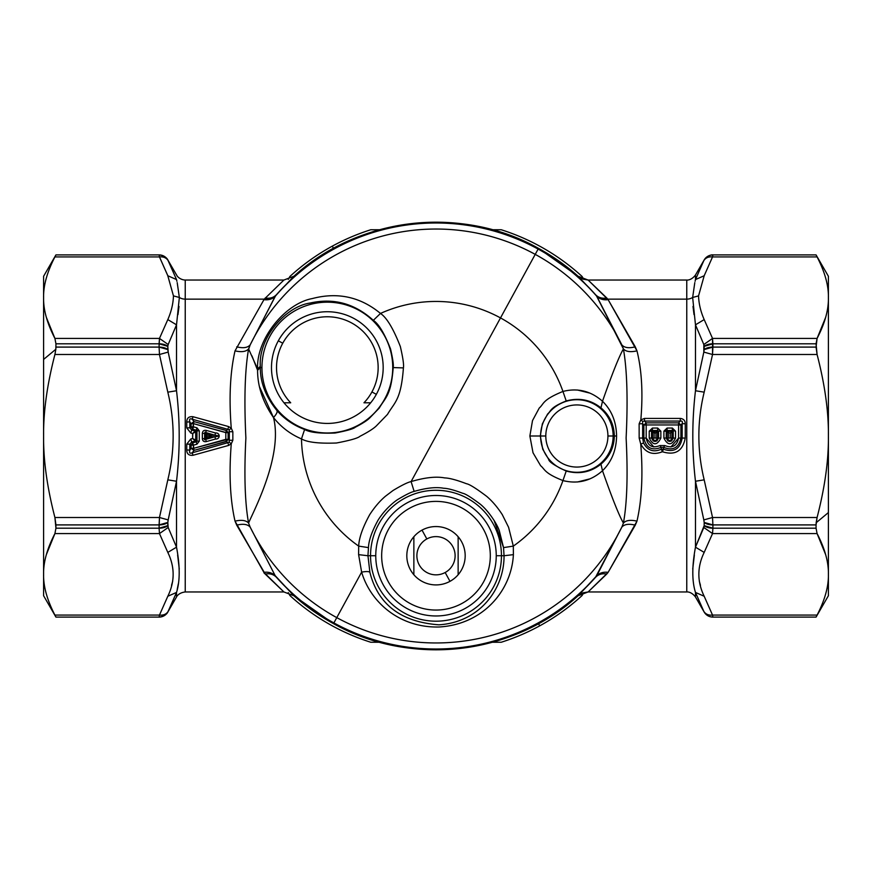<?xml version="1.0" encoding="UTF-8"?>
<svg xmlns="http://www.w3.org/2000/svg" width="872" height="872" viewBox="0 0 872 872"><rect width="100%" height="100%" fill="white"/><g stroke="black" fill="none" stroke-linecap="round" stroke-linejoin="round"><path stroke-width="1.31" d="M712.904 254.897C713.667 254.951 708.783 253.839 704.184 259.921C706.2 256.706 709.1 255.027 712.904 254.907L816.061 254.897L828.4 276.271L828.4 436C828.662 460.176 824.89 487.339 817.086 517.499L816.159 522.742L828.4 512.572L828.4 574.332L828.4 297.668C828.662 285.58 824.89 271.999 817.086 256.924L712.533 256.924L712.904 254.907L712.533 256.924L817.086 256.924L816.061 254.907L712.904 254.897L816.061 254.907L817.086 256.924C824.89 271.999 828.662 285.58 828.4 297.668C828.662 309.756 824.89 323.349 817.086 338.423L712.533 338.423L704.184 319.588C700.685 311.587 698.81 303.696 698.548 295.902L704.184 275.748L712.533 256.924C708.598 256.521 705.688 257.752 703.824 260.608L704.184 259.932C706.2 256.706 709.1 255.027 712.904 254.907L712.533 256.924L712.904 254.907A10.061 10.061 180 0 0 704.184 259.932L703.824 260.608C705.688 257.752 708.598 256.521 712.533 256.924L704.184 275.748L695.475 279.574L703.824 260.608L695.475 279.574L695.475 275.018L695.475 279.574L704.184 275.748L698.548 295.902L692.651 297.461L694.799 282.615M828.4 512.572L816.159 522.742L816.061 524.911L817.086 517.499L712.533 517.499L817.086 517.499C824.89 487.339 828.662 460.176 828.4 436C828.662 411.824 824.89 384.661 817.086 354.501C824.89 384.661 828.662 411.824 828.4 436L828.4 505.945M817.14 338.325L825.599 317.506L817.086 338.423C824.89 323.349 828.662 309.756 828.4 297.668M695.475 324.831L695.475 390.743L695.475 324.831L692.651 297.461L698.548 295.902C698.81 303.696 700.685 311.587 704.184 319.588L695.475 324.831L703.824 344.516L695.475 324.831L704.184 319.588L712.533 338.423L703.824 344.516L703.824 352.092L695.475 390.743C691.921 420.914 691.921 451.075 695.475 481.257C691.932 451.075 691.932 420.904 695.475 390.743L704.184 392.16C697.088 421.383 697.088 450.606 704.184 479.84L695.475 481.257L695.475 547.169C691.921 566.092 691.921 581.177 695.475 592.426C691.932 581.177 691.932 566.092 695.475 547.169L695.475 481.257L703.824 519.908L695.475 481.257L704.184 479.84L712.533 517.499L703.824 519.908L704.184 522.437L703.824 519.908L712.533 517.499L712.904 524.911L704.184 522.437L704.184 525.631L704.184 522.437A10.061 4.938 0 0 0 712.904 524.911L712.904 528.192A10.061 5.123 180 0 1 704.184 525.631L695.475 547.169L704.184 552.412C697.088 567.018 697.088 581.635 704.184 596.252C697.088 581.635 697.088 567.018 704.184 552.412L712.533 533.577L704.184 552.412L695.475 547.169L703.824 527.484L712.533 533.577L703.824 527.484L704.184 525.631L712.904 528.192L712.533 533.577L817.086 533.577C824.89 548.652 828.662 562.244 828.4 574.332C828.662 586.42 824.89 600.001 817.086 615.076L816.061 617.093L817.086 615.076L712.533 615.076L704.184 596.252L695.475 592.426L695.475 596.982L695.475 592.426L703.824 611.392L695.475 592.426L704.184 596.252L712.533 615.076C708.598 615.479 705.688 614.248 703.824 611.392C705.688 614.248 708.598 615.479 712.533 615.076L712.904 617.093C709.1 616.984 706.2 615.305 704.184 612.079L703.824 611.392L704.184 612.068A10.061 10.061 -0 0 0 712.904 617.093L712.904 617.104C709.1 616.973 706.2 615.294 704.184 612.068L704.184 612.068C706.2 615.294 709.1 616.973 712.904 617.093L712.533 615.076L712.904 617.093L816.061 617.104L712.904 617.093L712.533 615.076L817.086 615.076C824.89 600.001 828.662 586.42 828.4 574.332C828.662 562.244 824.89 548.652 817.086 533.577L816.061 528.192L817.086 533.577L712.533 533.577L712.904 528.192L816.061 528.192L816.061 524.911L816.061 528.192L712.904 528.192L712.904 524.911L816.061 524.911L712.904 524.911L712.533 517.499L704.184 479.84C697.088 450.606 697.088 421.383 704.184 392.16L712.533 354.501L704.184 392.16L695.475 390.743L703.824 352.092L712.533 354.501L703.824 352.092L704.184 349.563L712.904 347.089A10.061 4.938 180 0 0 704.184 349.563L704.184 346.369A10.061 5.123 0 0 1 712.904 343.808L704.184 346.369L703.824 344.516L712.533 338.423L712.533 354.501L817.086 354.501L816.061 347.089L817.086 338.423L816.061 343.808L817.086 354.501L712.533 354.501L712.904 347.089L816.061 347.089L712.904 347.089L712.904 343.808L816.061 343.808L712.904 343.808L712.533 338.423L817.086 338.423M656.812 441.025L658.545 438.06L658.545 431.193L657.673 430.506L652.43 430.506L653.335 431.389L652.43 430.506L657.673 430.506L656.758 431.389L653.335 431.389L652.561 432.174L655.973 432.97L655.984 438.06L654.12 438.06L654.12 432.97L654.12 438.06L655.984 438.06L655.973 432.97L657.521 432.185L657.521 438.071L655.984 438.06L657.521 438.071C655.875 441.341 654.229 441.341 652.572 438.071L654.12 438.06L652.572 438.071L652.572 432.185L652.572 438.071L649.237 438.082L649.237 431.16L652.43 428.043L652.43 430.506L649.237 431.16L651.548 431.193L651.548 438.06L653.292 441.025M667.233 432.174L667.254 438.071L666.219 438.06L666.219 431.193L667.233 432.174L668.007 431.389L671.44 431.389L672.192 432.185L673.217 431.193L673.217 438.06C670.884 442.518 668.552 442.518 666.219 438.06L667.254 438.071C668.9 441.341 670.546 441.341 672.192 438.071L673.217 438.06L672.192 438.071L672.203 432.174L670.655 432.97L671.418 431.422L670.655 432.97L670.655 438.06L668.791 438.06L668.791 432.97L670.655 432.97L668.791 432.97L668.007 431.389L667.254 432.185L668.791 432.97L668.791 438.06L672.192 438.071C670.546 441.341 668.9 441.341 667.254 438.071L668.791 438.06L667.254 438.071L667.254 432.185L666.219 431.193L663.908 431.16L667.102 428.043L672.345 428.043L672.345 430.506L667.102 430.506L667.102 428.043L667.102 430.506L666.219 431.193L666.219 438.06L663.908 438.082L663.908 431.16L667.102 430.506L668.007 431.389L667.233 432.174L668.017 431.422L668.791 432.97L667.254 432.185M671.484 441.025L673.217 438.06L673.217 431.193L672.203 432.174L672.192 438.071L670.655 438.06L670.655 432.97L672.192 432.185L671.44 431.389L672.203 432.174L671.418 431.422L672.345 430.506L672.345 428.043L675.528 431.16L672.345 430.506L675.528 431.16L675.528 438.082C671.658 445.657 667.788 445.657 663.908 438.082C667.788 445.657 671.658 445.657 675.528 438.082L673.217 438.06L675.528 438.082L675.528 431.16L672.345 428.043L667.102 428.043L663.908 431.16L663.908 438.082M651.548 438.06L652.572 438.071C654.229 441.341 655.875 441.341 657.521 438.071L660.856 438.082C656.987 445.657 653.106 445.657 649.237 438.082C653.106 445.657 656.987 445.657 660.856 438.082L658.545 438.06C656.213 442.518 653.88 442.518 651.548 438.06L651.548 431.193L652.561 432.174L651.548 431.193L652.43 430.506L652.43 428.043L657.673 428.043L660.856 431.16L660.856 438.082L660.856 431.16L658.545 431.193L660.856 431.16L657.673 428.043L657.673 430.506L657.673 428.043L652.43 428.043L649.237 431.16L649.237 438.082M666.219 438.06L667.963 441.025M657.521 432.185L655.973 432.97L656.747 431.422L657.521 432.185L656.758 431.389L657.673 430.506L658.545 431.193L657.532 432.174L658.545 431.193L658.545 438.06L657.521 438.071L657.532 432.174L656.747 431.422L657.521 432.185M828.4 574.332L828.4 595.729L816.061 617.104L712.904 617.104M817.086 533.577L825.599 554.494M653.335 431.389L656.758 431.389L655.973 432.97L654.12 432.97L653.335 431.389L652.572 432.185L653.335 431.389M653.826 446.955L646.185 438.082L646.185 424.958L678.59 424.958L678.58 438.082L670.939 446.955M663.439 449.254L662.382 451.74L663.472 449.211C673.958 452.742 680.193 449.036 682.166 438.082L678.58 438.082C676.912 446.028 672.323 448.524 664.824 445.548L659.951 445.548L664.824 445.548L663.603 447.336L661.172 447.336L659.951 445.548C652.441 448.524 647.852 446.028 646.185 438.082L643.874 438.06L643.874 425.035L646.185 424.958L646.185 438.082L642.653 438.082L642.642 423.716L643.874 425.035L646.185 422.855L646.185 424.958L643.874 425.035L643.874 438.06C646.054 447.925 651.82 451.009 661.172 447.336C651.82 451.009 646.054 447.925 643.874 438.06L639.165 438.06L639.132 423.825L640.833 419.879L642.642 421.394L644.484 421.045L646.185 422.855L678.59 422.855L678.59 424.958L646.185 424.958L646.185 422.855L643.874 425.035L642.642 423.716L642.642 421.394L642.642 423.716L639.132 423.825L642.642 423.716L642.653 438.082L643.536 442.987L642.653 438.082L639.165 438.06L640.735 444.066L639.165 438.06L639.132 423.825L640.833 419.879L644.484 418.418L644.484 421.045L680.291 421.045L678.59 422.855L680.901 425.035L678.59 424.958L678.59 422.855L646.185 422.855L644.484 421.045L642.642 421.394L640.833 419.879C643.089 393.348 641.803 370.338 636.974 350.86C641.803 370.349 643.089 393.348 640.833 419.879L644.484 418.418L680.291 418.418L680.291 421.045C682.122 420.784 682.754 421.656 682.177 423.65L680.901 425.035L680.901 438.06L678.58 438.082L678.59 424.958L680.901 425.035L678.59 422.855L680.291 421.045L644.484 421.045L644.484 418.418L680.291 418.418C683.604 418.843 685.261 420.631 685.261 423.77L682.177 423.65L682.166 438.082L680.901 438.06C678.71 447.925 672.944 451.009 663.603 447.336L663.472 449.211L661.303 449.211L661.172 447.336L663.603 447.336C672.944 451.009 678.71 447.925 680.901 438.06L680.901 425.035L682.177 423.65C682.754 421.656 682.122 420.784 680.291 421.045L680.291 418.418C683.604 418.843 685.261 420.631 685.261 423.77L685.25 438.06L682.166 438.082C680.193 449.036 673.958 452.742 663.472 449.211L663.603 447.336M699.311 581.144L700.467 585.341M668.007 431.389L667.102 430.506L672.345 430.506L671.44 431.389L668.007 431.389M652.572 432.185L653.346 431.422L654.12 432.97L652.572 432.185M290.703 402.799A50.816 50.816 0 0 1 351.699 322.989A50.816 50.816 0 0 1 363.962 402.799L370.676 402.799A55.841 55.841 0 0 1 284 402.799L290.703 402.799L284 402.799A55.841 55.841 0 0 1 354.108 318.574A55.841 55.841 0 0 1 376.344 394.351L371.93 391.942A50.816 50.816 0 0 0 351.699 322.989A50.816 50.816 0 0 0 282.746 343.219L278.332 340.81L282.746 343.219A50.816 50.816 0 0 0 290.703 402.799M545.796 436A31.065 31.065 0 0 1 576.861 404.935A31.065 31.065 0 0 1 607.926 436A31.065 31.065 0 0 1 576.861 467.065A31.065 31.065 0 0 1 545.796 436A31.065 31.065 0 0 0 576.861 467.065A31.065 31.065 0 0 0 607.926 436L613.136 436A36.275 36.275 0 0 1 576.861 472.275A36.275 36.275 0 0 1 540.586 436L545.796 436L540.586 436A36.275 36.275 0 0 1 576.861 399.725A36.275 36.275 0 0 1 613.136 436L607.926 436A31.065 31.065 0 0 0 576.861 404.935A31.065 31.065 0 0 0 545.796 436M695.42 279.814L695.104 281.253M694.025 314.607L693 306.454L694.014 314.552M694.363 555.061L692.739 568.958M700.053 583.978L699.268 580.981M661.172 447.336L661.303 449.211C653.477 452.612 647.558 450.53 643.536 442.987L640.735 444.066L643.536 442.987C647.558 450.53 653.477 452.601 661.303 449.211L661.336 449.254M704.184 612.079L695.475 596.982C690.875 590.9 685.992 592.012 686.765 591.957L686.765 299.14A10.061 8.829 180 0 0 692.651 297.461A10.061 8.829 0 0 1 686.765 299.14L686.765 591.957L588.11 591.957L578.082 595.772L595.489 577.362C598.345 574.365 602.105 573.242 606.781 574.016L588.11 591.957L578.082 595.772L588.11 591.957L608.133 572.337L636.974 521.14C641.868 499.765 643.122 474.063 640.735 444.066C645.683 452.939 652.899 455.5 662.382 451.74C675.135 455.685 682.754 451.118 685.25 438.06L685.261 423.77L682.177 423.65L682.166 438.082L685.25 438.06C682.754 451.118 675.135 455.685 662.382 451.74L661.303 449.211L662.382 451.74C652.899 455.5 645.683 452.939 640.735 444.066C643.122 474.063 641.868 499.754 636.974 521.14C630.467 519.658 625.954 520.301 623.415 523.08C627.088 503.09 627.993 474.728 626.118 438.006C627.982 399.518 627.077 369.826 623.415 348.92C625.954 351.699 630.467 352.343 636.974 350.86L608.133 299.663L588.11 280.043L606.781 297.984C602.105 298.758 598.345 297.635 595.489 294.638L578.082 276.228L588.11 280.043L578.082 276.228L588.11 280.043L686.765 280.043L686.765 299.14L686.765 280.043C685.992 279.988 690.875 281.1 695.475 275.018L704.184 259.921M370.676 402.799L363.962 402.799A50.816 50.816 0 0 0 371.93 391.942L376.344 394.351A55.841 55.841 0 0 1 370.676 402.799A55.841 55.841 0 0 0 354.108 318.574A55.841 55.841 0 0 0 284 402.799A55.841 55.841 0 0 0 370.676 402.799M496.244 555.737A60.244 60.244 0 0 1 436 615.97A60.244 60.244 0 0 1 375.756 555.737A60.244 60.244 0 0 1 436 495.492A60.244 60.244 0 0 1 496.244 555.737A60.244 60.244 0 0 0 436 495.492A60.244 60.244 0 0 0 375.756 555.737L370.546 555.737A65.454 65.454 0 0 1 436 490.282A65.454 65.454 0 0 1 501.455 555.737L496.244 555.737L501.455 555.737A65.454 65.454 0 0 1 436 621.191A65.454 65.454 0 0 1 370.546 555.737L375.756 555.737A60.244 60.244 0 0 0 436 615.97A60.244 60.244 0 0 0 496.244 555.737M43.6 366.055L43.6 581.897M540.586 436A36.275 36.275 0 0 0 576.861 472.275A36.275 36.275 0 0 0 613.136 436L614.335 436C614.095 447.314 609.637 456.699 600.95 464.144C590.813 472.221 579.226 474.532 566.211 471.054C554.69 465.67 548.859 461.779 548.695 459.37L542.744 449.211L540.28 436L542.34 423.89L547.627 413.982C551.431 410.756 549.622 407.715 566.211 400.946C579.226 397.469 590.813 399.779 600.95 407.856L602.498 401.262C611.654 410.265 616.351 421.841 616.58 436C616.351 450.159 611.654 461.735 602.498 470.738L600.95 464.144C609.637 456.699 614.095 447.314 614.335 436L616.58 436L614.335 436C614.095 424.686 609.637 415.301 600.95 407.856C609.637 415.301 614.095 424.686 614.335 436L613.136 436A36.275 36.275 0 0 0 576.861 399.725A36.275 36.275 0 0 0 540.586 436M566.211 471.054C579.226 474.532 590.813 472.221 600.95 464.144L602.498 470.738C611.654 461.735 616.351 450.159 616.58 436C616.351 421.841 611.654 410.265 602.498 401.262L600.95 407.856C590.813 399.779 579.226 397.469 566.211 400.946L562.952 391.441C541.806 400.063 544.106 403.932 539.256 408.02L532.498 420.62L529.871 436L532.498 420.62L539.256 408.02C544.095 403.932 541.806 400.063 562.952 391.441L566.211 400.946C549.622 407.715 551.42 410.767 547.627 413.982L542.34 423.89L540.28 436L529.871 436L540.28 436L542.744 449.211L548.695 459.37C548.848 461.779 554.69 465.67 566.211 471.054L562.952 480.559C544.073 473.136 545.022 469.321 540.618 465.703L533.021 452.786L529.871 436L533.021 452.786L540.618 465.703C545.033 469.321 544.073 473.136 562.952 480.559A134.55 134.55 0 0 1 513.314 546.112L503.536 547.605L494.086 520.399M414.156 491.416C411.181 492.048 405.927 494.631 398.406 499.133C396.498 500.103 386.024 507.537 378.077 520.137C371.941 531.331 368.736 540.487 368.464 547.605L358.686 546.112C359.002 537.948 362.687 527.451 369.728 514.611C374.633 507.068 379.887 500.931 385.489 496.201L393.054 490.489C401.676 485.29 407.693 482.325 411.094 481.584L414.156 491.416C426.245 487.895 436.065 486.838 443.597 488.244C447.75 488.353 454.116 490.031 462.716 493.28C465.256 493.661 471.131 497.313 480.341 504.234C489.824 512.038 498.228 526.263 499.416 531.19L503.536 547.605L504.049 555.737L501.455 555.737A65.454 65.454 0 0 0 436 490.282A65.454 65.454 0 0 0 370.546 555.737L367.951 555.737L368.464 547.605C368.736 540.487 371.941 531.331 378.077 520.137C386.024 507.526 396.498 500.114 398.406 499.133C405.927 494.631 411.181 492.048 414.156 491.416L411.094 481.584C424.904 477.507 436.087 476.276 444.655 477.911C449.374 478.041 456.645 479.982 466.476 483.731C469.387 484.189 476.112 488.385 486.674 496.342C492.255 501.095 497.443 507.166 502.25 514.578L508.583 527.288L513.314 546.112L513.39 554.647L504.049 555.737L503.536 547.605L513.314 546.112L508.583 527.288L502.25 514.578C497.443 507.166 492.255 501.095 486.674 496.342C476.112 488.385 469.387 484.189 466.476 483.731C456.656 479.982 449.374 478.041 444.655 477.911C436.087 476.276 424.893 477.507 411.094 481.584L500.506 317.92A134.55 134.55 0 0 1 562.952 391.441C577.7 387.735 590.878 391.005 602.498 401.262C612.122 373.837 619.098 356.386 623.415 348.92L621.801 344.832C624.298 347.765 628.788 348.44 635.274 346.849L636.974 350.86C630.467 352.343 625.954 351.699 623.415 348.92C627.077 369.826 627.982 399.518 626.118 438.006C627.993 474.728 627.088 503.09 623.415 523.08C625.954 520.301 630.467 519.658 636.974 521.14L635.274 525.151C628.788 523.56 624.298 524.236 621.801 527.168L623.415 523.08C619.098 515.614 612.122 498.163 602.498 470.738C590.878 480.995 577.7 484.265 562.952 480.559L565.307 481.18M686.765 299.14L607.751 299.14L686.765 299.14M43.6 359.428L43.6 436L43.6 297.668L43.6 359.428L55.841 349.258L43.6 359.428M54.914 338.423L159.467 338.423L54.914 338.423L55.939 343.808L54.914 338.423C47.11 323.349 43.338 309.756 43.6 297.668L43.6 276.271L55.939 254.897L159.096 254.907L55.939 254.907L54.914 256.924L55.939 254.907L159.096 254.897L159.467 256.924L159.096 254.907C162.9 255.027 165.8 256.706 167.816 259.932L168.176 260.608C166.312 257.752 163.402 256.521 159.467 256.924L54.914 256.924C47.11 271.999 43.338 285.58 43.6 297.668C43.338 309.756 47.11 323.349 54.914 338.423L46.401 317.506L54.86 338.325M261.938 367.581A65.4 65.4 0 0 1 327.338 302.181A65.4 65.4 0 0 1 392.738 367.581A65.4 65.4 0 0 1 327.338 432.981A65.4 65.4 0 0 1 261.938 367.581A65.4 65.4 0 0 0 327.338 432.981A65.4 65.4 0 0 0 392.738 367.581L403.409 367.897C401.011 400.106 394.722 402.003 387.484 414.418L376.355 425.885C373.456 428.697 367.973 432.174 359.929 436.316C357.869 438.191 350.064 440.415 336.494 442.998C319.021 443.674 307.358 442.311 301.483 438.91L304.601 429.482C309.691 432.436 319.817 433.624 334.979 433.035C346.751 430.79 353.52 428.85 355.307 427.215C362.283 423.607 367.036 420.566 369.565 418.113L379.244 408.085C385.544 397.251 391.059 395.561 393.207 367.581C393.708 365.052 392.825 358.861 390.558 349.018C384.498 333.507 378.753 323.948 373.325 320.329L380.486 313.44C386.732 317.615 393.348 328.635 400.335 346.511C402.962 357.847 403.987 364.987 403.409 367.897L393.207 367.581C391.048 395.55 385.544 397.251 379.244 408.085L369.565 418.113C367.036 420.566 362.283 423.607 355.307 427.215C353.52 428.85 346.74 430.79 334.979 433.035C319.817 433.624 309.691 432.436 304.601 429.482C293.635 425.373 284.425 419.061 276.958 410.548C265.829 396.934 260.281 382.612 260.314 367.581L261.938 367.581L260.314 367.581L260.303 366.36C258.286 338.303 285.22 306.552 310.127 303.042C333.682 297.755 354.74 303.511 373.325 320.329C378.753 323.948 384.498 333.507 390.558 349.018C392.825 358.861 393.708 365.052 393.207 367.581L392.738 367.581A65.4 65.4 0 0 0 327.338 302.181A65.4 65.4 0 0 0 261.938 367.581M602.498 470.738C612.122 498.163 619.098 515.603 623.415 523.08L621.801 527.168C624.298 524.236 628.788 523.56 635.274 525.151L608.133 572.337C603.522 571.76 599.74 572.882 596.797 575.694C599.74 572.882 603.522 571.76 608.133 572.337L606.781 574.016C602.105 573.242 598.345 574.365 595.489 577.362L621.801 527.168A206.958 206.958 0 0 1 336.777 617.627L361.629 572.13C370.36 601.844 399.213 628.047 439.216 626.99C483.786 624.33 511.635 589.886 513.39 554.647C511.624 589.897 483.786 624.33 439.216 626.99C399.213 628.036 370.36 601.854 361.629 572.13C366.393 571.291 369.15 571.378 369.902 572.392C378.012 604.514 401.022 621.998 438.932 624.821C479.513 622.237 504.278 589.265 504.049 555.737C504.278 589.265 479.513 622.248 438.932 624.821C401.022 621.987 378.012 604.514 369.902 572.392L367.951 555.737L370.546 555.737A65.454 65.454 0 0 0 436 621.191A65.454 65.454 0 0 0 501.455 555.737L504.049 555.737M608.133 299.663L635.274 346.849C628.788 348.44 624.298 347.765 621.801 344.832L596.797 296.306C599.74 299.118 603.522 300.24 608.133 299.663C603.522 300.24 599.74 299.118 596.797 296.306L596.426 295.793C599.347 298.66 603.119 299.772 607.751 299.14L608.133 299.663M562.952 391.441A134.55 134.55 0 0 0 500.506 317.92L538.177 248.978A213.117 213.117 0 0 1 595.489 294.638A213.117 213.117 0 0 0 538.177 248.978L538.504 248.367A213.804 213.804 0 0 1 578.082 276.228L595.489 294.638C598.345 297.635 602.105 298.758 606.781 297.984L607.751 299.14C603.119 299.772 599.347 298.66 596.426 295.793L623.415 348.92C619.098 356.386 612.122 373.837 602.498 401.262M248.705 349.138L250.199 344.832L275.574 295.793C272.653 298.66 268.881 299.772 264.249 299.14L283.891 280.043L293.918 276.228C358.959 216.746 461.746 205.04 538.504 248.367L538.504 248.367A213.804 213.804 0 0 0 293.918 276.228L293.918 276.228A213.804 213.804 0 0 1 538.504 248.367L538.177 248.978A213.117 213.117 0 0 0 276.511 294.638L293.918 276.228A213.804 213.804 0 0 1 538.504 248.367L578.082 276.228A213.804 213.804 0 0 0 538.504 248.367L538.504 248.367A213.804 213.804 0 0 1 578.082 276.228C581.526 277.852 577.526 278.364 588.11 280.043M46.401 554.494L54.914 533.577L159.467 533.577L159.096 528.192L167.816 525.631L168.176 527.484L159.467 533.577L167.816 552.412C174.912 567.018 174.912 581.635 167.816 596.252L159.467 615.076L54.914 615.076C47.11 600.001 43.338 586.42 43.6 574.332L43.6 595.729L55.939 617.104L159.096 617.104L159.467 615.076L159.096 617.093L55.939 617.093L54.914 615.076L159.467 615.076L159.096 617.093C162.9 616.973 165.8 615.294 167.816 612.068L167.816 612.079C165.8 615.294 162.9 616.973 159.096 617.093L159.096 617.093A10.061 10.061 -0 0 0 167.816 612.068L167.816 612.068C168.143 611.381 166.661 616.166 159.096 617.104L159.467 615.076C163.402 615.479 166.312 614.248 168.176 611.392C166.312 614.248 163.402 615.479 159.467 615.076L167.816 596.252L176.525 592.426L167.816 612.068L176.525 596.982L176.525 592.426L176.525 596.982C176.188 597.68 177.67 592.895 185.235 591.957L185.235 299.14A10.061 8.829 0 0 1 179.349 297.461L173.452 295.902C173.19 303.696 171.315 311.587 167.816 319.588L159.467 338.423L159.096 347.089L55.939 347.089L55.841 349.258L55.939 343.808L55.939 347.089L159.096 347.089L159.467 354.501L54.914 354.501L55.841 349.258L54.914 354.501C47.11 384.661 43.338 411.824 43.6 436C43.338 460.176 47.11 487.339 54.914 517.499L159.467 517.499L159.096 528.192L55.939 528.192L55.939 524.911L159.096 524.911L55.939 524.911L54.914 517.499L55.939 528.192L159.096 528.192L159.467 533.577L54.914 533.577L55.939 528.192L54.914 533.577C47.11 548.652 43.338 562.244 43.6 574.332C43.338 586.42 47.11 600.001 54.914 615.076L55.939 617.104L159.096 617.104M55.939 343.808L159.096 343.808L55.939 343.808M54.914 533.577C47.11 548.652 43.338 562.244 43.6 574.332L43.6 436C43.338 411.824 47.11 384.661 54.914 354.501L159.467 354.501L159.096 347.089L167.816 349.563L168.176 352.092L159.467 354.501L167.816 392.16C174.912 421.383 174.912 450.606 167.816 479.84L159.467 517.499L54.914 517.499C47.11 487.339 43.338 460.176 43.6 436M43.6 297.744L43.6 297.668C43.338 285.58 47.11 271.999 54.914 256.924L159.467 256.924L159.096 254.897L159.467 256.924C163.402 256.521 166.312 257.752 168.176 260.608L176.525 279.574L167.816 275.748L159.467 256.924L167.707 275.421L173.452 295.902L167.816 275.748L176.525 279.574L167.816 259.932A10.061 10.061 180 0 0 159.096 254.907C162.9 255.027 165.8 256.706 167.816 259.932L167.816 259.921C168.143 260.619 166.661 255.834 159.096 254.897M513.39 554.647L513.314 546.112A134.55 134.55 0 0 0 562.952 480.559M577.493 481.987L589.81 478.892M259.573 386.928L273.492 417.546C276.468 414.276 277.623 411.944 276.958 410.548C284.425 419.061 293.635 425.373 304.601 429.482L301.483 438.91C290.322 434.147 280.991 427.029 273.492 417.546C262.843 402.134 257.545 386.361 257.578 370.229L260.314 367.581C260.281 382.612 265.829 396.934 276.958 410.548C277.623 411.944 276.468 414.276 273.492 417.546C280.991 427.029 290.322 434.147 301.483 438.91C307.358 442.311 319.021 443.674 336.494 442.998C350.053 440.415 357.869 438.191 359.929 436.316C367.973 432.174 373.456 428.697 376.355 425.885L387.484 414.418C394.722 402.003 401.011 400.106 403.409 367.897C403.987 364.987 402.962 357.847 400.335 346.511C393.348 328.635 386.721 317.615 380.486 313.44A134.55 134.55 0 0 1 500.506 317.92L411.094 481.584C407.693 482.325 401.676 485.29 393.054 490.489L385.489 496.201C379.887 500.931 374.633 507.068 369.728 514.611C362.687 527.451 359.002 537.948 358.686 546.112L368.464 547.605L367.951 555.737L358.61 554.647L358.686 546.112A134.55 134.55 0 0 1 301.483 438.91A134.55 134.55 0 0 0 358.686 546.112L358.61 554.647L367.951 555.737L369.902 572.392C369.15 571.378 366.393 571.291 361.629 572.13L358.61 554.647L361.629 572.13L336.777 617.627A206.958 206.958 0 0 0 621.801 527.168L596.797 575.694L578.082 595.772A213.804 213.804 0 0 1 333.496 623.633L333.496 623.633A213.804 213.804 0 0 0 578.082 595.772A213.804 213.804 0 0 1 333.496 623.633L333.823 623.022A213.117 213.117 0 0 0 595.489 577.362A213.117 213.117 0 0 1 333.823 623.022L333.878 622.924A213.008 213.008 0 0 0 596.797 575.694A213.008 213.008 0 0 1 333.878 622.924L336.777 617.627A206.958 206.958 0 0 1 250.199 527.168L248.585 523.08C252.433 513.281 283.389 456.143 273.492 417.546C283.389 456.143 252.433 513.281 248.585 523.08C244.912 503.09 244.007 474.728 245.882 437.995C244.018 399.518 244.923 369.826 248.585 348.92L257.567 368.932C256.357 338.325 285.482 303.489 312.263 298.573C337.638 291.891 360.387 296.84 380.486 313.44L373.325 320.329C354.74 303.511 333.682 297.755 310.127 303.042C285.22 306.552 258.276 338.303 260.303 366.36L257.567 368.932L260.303 366.36L260.314 367.581L257.578 370.229L251.943 355.874M589.799 393.098L577.438 390.013M226.426 430.474L228.126 432.665L228.126 439.335L225.815 439.368L225.815 432.632L228.126 432.665L229.347 431.695L229.205 442.148L227.875 442.671L228.671 445.407L193.006 455.282L192.243 452.786L193.006 455.282C188.864 455.696 186.782 453.93 186.739 449.963L189.813 450.105C189.082 452.884 189.889 453.778 192.243 452.786L227.875 442.671L226.415 441.537L225.815 439.368L228.126 439.335L229.347 440.305L228.126 439.335L228.126 432.665L229.347 431.695L229.205 429.852L227.875 429.329L229.205 429.852L231.265 428.185L228.671 426.593L231.265 428.185L232.846 431.738L229.347 431.695L232.846 431.738L232.846 440.262L229.347 440.305L229.205 429.852L231.265 428.185C228.878 398.068 230.132 372.3 235.026 350.86C241.533 352.343 246.046 351.699 248.585 348.92C244.923 369.826 244.018 399.507 245.882 437.995C244.007 474.728 244.912 503.09 248.585 523.08L250.199 527.168A206.958 206.958 0 0 0 336.777 617.627L333.878 622.924A213.008 213.008 0 0 1 275.203 575.694A213.008 213.008 0 0 0 333.878 622.924L333.823 623.022A213.117 213.117 0 0 1 276.511 577.362A213.117 213.117 0 0 0 333.823 623.022L333.496 623.633A213.804 213.804 0 0 1 293.918 595.772A213.804 213.804 0 0 0 333.496 623.633A213.804 213.804 0 0 1 293.918 595.772L275.203 575.694L250.199 527.168C247.703 524.236 243.212 523.56 236.726 525.151L235.026 521.14C230.132 499.7 228.878 473.932 231.265 443.815L228.671 445.407L227.875 442.671L229.205 442.148L231.265 443.815L232.846 440.262L231.265 443.815L229.205 442.148L229.347 440.305L232.846 440.262L232.846 431.738L231.265 428.185C228.878 398.079 230.132 372.3 235.026 350.86L264.249 299.14L185.235 299.14L185.235 280.043L185.235 299.14L264.249 299.14C268.881 299.772 272.653 298.66 275.574 295.793L275.203 296.306C272.26 299.118 268.478 300.24 263.867 299.663C268.478 300.24 272.26 299.118 275.203 296.306L250.199 344.832C247.703 347.765 243.212 348.44 236.726 346.849C243.212 348.44 247.703 347.765 250.199 344.832L248.585 348.92C246.046 351.699 241.533 352.343 235.026 350.86L264.249 299.14L283.891 280.043L293.918 276.228L283.891 280.043L293.918 276.228L276.511 294.638C273.655 297.635 269.895 298.758 265.219 297.984C269.895 298.758 273.655 297.635 276.511 294.638L275.574 295.793L276.511 294.638A213.117 213.117 0 0 1 538.177 248.978L538.122 249.076A213.008 213.008 0 0 0 275.203 296.306A213.008 213.008 0 0 1 596.797 296.306A213.008 213.008 0 0 0 538.122 249.076L535.223 254.373A206.958 206.958 0 0 0 250.199 344.832A206.958 206.958 0 0 1 621.801 344.832A206.958 206.958 0 0 0 535.223 254.373L500.506 317.92A134.55 134.55 0 0 0 380.486 313.44C360.387 296.84 337.649 291.891 312.263 298.573C285.482 303.489 256.357 338.325 257.567 368.932L257.578 370.229M171.948 583.978L172.732 580.981M167.816 346.369L167.816 349.563A10.061 4.938 180 0 0 159.096 347.089L159.096 343.808A10.061 5.123 0 0 1 167.816 346.369L159.096 343.808L159.467 338.423L168.176 344.516L167.816 346.369L168.176 344.516L159.467 338.423L167.816 319.588L176.525 324.831L168.176 344.516L176.525 324.831L167.816 319.588C171.315 311.587 173.19 303.696 173.452 295.902L179.349 297.461L176.525 324.831L176.525 390.743L167.816 392.16L159.467 354.501L168.176 352.092L176.525 390.743L168.176 352.092L167.816 346.369M167.816 522.437L167.816 525.631A10.061 5.123 180 0 1 159.096 528.192L159.096 524.911A10.061 4.938 0 0 0 167.816 522.437L159.096 524.911L159.467 517.499L168.176 519.908L167.816 522.437L168.176 519.908L159.467 517.499L167.816 479.84L176.525 481.257L168.176 519.908L176.525 481.257L167.816 479.84C174.912 450.606 174.912 421.383 167.816 392.16L176.525 390.743C180.068 420.904 180.068 451.075 176.525 481.257L176.525 547.169L167.816 552.412L159.467 533.577L168.176 527.484L176.525 547.169L168.176 527.484L167.816 522.437M177.201 282.615L179.349 297.461A10.061 8.829 180 0 0 185.235 299.14L185.235 591.957L283.891 591.957L293.918 595.772L283.891 591.957L265.219 574.016C269.895 573.242 273.655 574.365 276.511 577.362L293.918 595.772L283.891 591.957L293.918 595.772L333.496 623.633C410.254 666.96 513.041 655.254 578.082 595.772C581.526 594.148 577.526 593.636 588.11 591.957M179.261 568.958L177.637 555.061M176.896 281.253L176.58 279.814M168.176 611.392L176.525 592.426L167.816 596.252C174.912 581.635 174.912 567.018 167.816 552.412L176.525 547.169C180.068 566.092 180.068 581.177 176.525 592.426C180.079 581.177 180.079 566.092 176.525 547.169L176.525 481.257C180.079 451.075 180.079 420.914 176.525 390.743L176.525 324.831M177.201 589.385L178.335 583.76M172.71 581.079L171.533 585.341M192.821 433.351L192.625 438.453L195.71 440.207L195.143 440.96L192.625 438.453L195.186 440.992L191.666 441.984L189.834 444.197L186.75 444.11L190.815 438.954L191.666 441.984L190.815 438.954L192.625 438.453L192.625 433.548L195.143 431.041L195.699 431.793L192.625 433.548L195.71 431.793L195.742 440.24L195.186 440.992L195.71 440.207L192.625 438.453L190.815 438.954L186.75 444.11L189.834 444.197L189.813 450.105L186.739 449.963L186.75 444.11L186.739 449.963C186.782 453.92 188.864 455.696 193.006 455.282L228.671 445.407L231.265 443.815C228.878 473.932 230.132 499.711 235.026 521.14L263.867 572.337C268.478 571.76 272.26 572.882 275.203 575.694L276.511 577.362C273.655 574.365 269.895 573.242 265.219 574.016L236.726 525.151M206.991 436.349L205.672 437.254L205.672 434.747L207.22 435.749L206.653 433.994L211.177 435.259L211.177 436.741L206.653 438.006L205.672 437.254L204.648 438.594L204.648 433.406L205.672 434.747L204.648 433.406L202.337 433.395C202.62 430.953 203.95 429.961 206.315 430.408L205.694 432.741L206.653 433.994L205.672 434.747L205.672 437.254L206.653 438.006L207.155 436.61M263.954 572.86L283.891 591.957L263.867 572.337C268.478 571.76 272.26 572.882 275.203 575.694L250.199 527.168M177.975 314.607L179 306.454M228.126 432.665L225.815 432.632L226.415 430.463L227.875 429.329L192.243 419.214L193.006 416.718L192.243 419.214C189.889 418.222 189.082 419.116 189.813 421.895L186.739 422.037C186.782 418.08 188.864 416.304 193.006 416.718L228.671 426.593L227.875 429.329L228.671 426.593L193.006 416.718C188.864 416.304 186.782 418.08 186.739 422.037L186.75 427.89L186.739 422.037L189.813 421.895L189.834 427.803L186.75 427.89L190.815 433.046L192.625 433.548L190.815 433.046L191.666 430.016L190.815 433.046L186.75 427.89L189.834 427.803L191.666 430.016L195.099 431.095M248.585 523.08C246.046 520.301 241.533 519.658 235.026 521.14M228.126 439.335L226.415 441.537L227.875 442.671L192.243 452.786L193.976 450.388L192.243 452.786C189.889 453.778 189.082 452.884 189.813 450.105L191.099 448.295L193.976 450.388L226.426 441.526M189.834 444.197L191.666 441.984L192.777 442.791L191.666 441.984L195.186 440.992L196.309 441.821L192.777 442.791L193.41 445.178L191.099 445.123L189.834 444.197L191.099 445.123L191.099 448.295L189.813 450.105L189.834 444.197M226.349 441.308L193.976 450.388L193.41 448.382L191.099 448.295L191.099 445.123L192.777 442.791L196.974 441.134L196.974 430.866L196.309 430.179L195.186 431.008L191.666 430.016L192.777 429.209L191.666 430.016L189.834 427.803L191.099 426.877L189.834 427.803L189.813 421.895L191.099 423.705L191.099 426.877L193.41 426.822L192.777 429.209L196.974 430.866L196.974 441.134L196.309 441.821L195.186 440.992L195.742 440.24L196.974 441.134L195.71 440.207L195.71 431.793L196.974 430.866L195.742 431.76L195.186 431.008L196.309 430.179L199.285 430.823L199.285 441.178L196.941 444.197L193.41 445.178L193.976 450.388L191.099 448.295L193.41 448.382L225.924 439.761M208.114 436L211.177 436.741L208.114 436L211.177 435.259L208.114 436M196.309 430.179L196.941 427.803L196.309 430.179L192.777 429.209L191.099 426.877L191.099 423.705L189.813 421.895C189.082 419.116 189.889 418.222 192.243 419.214L193.976 421.612L191.099 423.705L193.41 423.618L193.41 426.822L196.941 427.803L199.285 430.823L196.974 430.866M204.855 432.229L214.915 435.259C219.45 435.749 219.45 436.251 214.915 436.741L204.484 439.728M206.653 438.006L205.694 439.259L206.653 438.006L211.177 436.741L211.177 435.259L206.653 433.994L205.694 432.741L204.648 433.406L204.648 438.594L205.672 437.254M211.177 436.741L214.915 436.741L211.177 436.741M211.177 435.259L214.915 435.259L211.177 435.259M191.099 445.123L193.41 445.178L192.777 442.791M196.974 441.134L199.285 441.178L196.974 441.134M192.777 429.209L193.41 423.618L191.099 423.705L193.976 421.612L192.243 419.214L227.875 429.329L226.415 430.463L193.976 421.612L193.41 423.618L225.815 432.632L225.815 439.368L193.41 448.382L193.41 445.178L196.941 444.197L196.309 441.821M193.41 426.822L196.941 427.803L199.285 430.823L199.285 441.178L196.941 444.197M204.648 438.594L205.694 439.259L214.915 436.741L215.537 439.03L206.315 441.592C203.95 442.039 202.62 441.047 202.337 438.605L204.648 438.594L202.337 438.605L202.337 433.395L204.648 433.406M206.315 441.592L215.537 439.03C220.398 439.368 220.387 432.621 215.537 432.97L206.315 430.408L215.537 432.97L214.915 435.259L215.537 432.97C220.387 432.621 220.398 439.368 215.537 439.03L214.915 436.741C219.45 436.251 219.45 435.749 214.915 435.259L205.694 432.741L206.315 430.408C203.95 429.961 202.62 430.953 202.337 433.395L202.337 438.605C202.62 441.047 203.95 442.039 206.315 441.592L205.694 439.259M225.848 432.501L193.41 423.618L193.976 421.612L226.393 430.539M436 610.062A54.337 54.337 0 0 0 449.462 503.09A54.337 54.337 0 0 0 381.663 555.737A54.337 54.337 0 0 1 449.462 503.09A54.337 54.337 0 0 1 436 610.062A54.337 54.337 0 0 1 381.663 555.737A54.337 54.337 0 0 0 436 610.062M426.833 538.951A19.119 19.119 0 0 1 452.775 546.57A19.119 19.119 0 0 1 445.167 572.512A19.119 19.119 0 0 1 419.225 564.893A19.119 19.119 0 0 1 426.833 538.951L422.015 530.122A29.179 29.179 0 0 1 458.138 536.727L458.138 574.746A29.179 29.179 0 0 1 449.985 581.341L445.167 572.512A19.119 19.119 0 0 0 452.775 546.57A19.119 19.119 0 0 0 426.833 538.951A19.119 19.119 0 0 0 419.225 564.893A19.119 19.119 0 0 0 445.167 572.512L449.985 581.341A29.179 29.179 0 0 1 413.862 574.746L413.862 536.727A29.179 29.179 0 0 1 422.015 530.122L426.833 538.951M458.138 552.913L458.138 536.727A29.179 29.179 0 0 1 458.138 574.746L458.138 566.844M413.862 558.549L413.862 574.746A29.179 29.179 0 0 0 458.138 574.746A29.179 29.179 0 0 0 458.138 536.727L458.138 574.746L458.138 536.727A29.179 29.179 0 0 0 413.862 536.727L413.862 544.619M413.862 574.746A29.179 29.179 0 0 1 413.862 536.727L413.862 574.746L413.862 536.727A29.179 29.179 0 0 0 413.862 574.746M583.76 592.6L582.027 595.598A216.321 216.321 0 0 1 539.714 625.845L538.504 623.633L539.714 625.845A216.321 216.321 0 0 1 501.204 642.261L492.298 642.261L501.204 642.261A216.321 216.321 0 0 0 582.027 595.598L583.76 592.6L582.027 595.598M370.796 642.261L379.702 642.261L370.796 642.261A216.321 216.321 0 0 1 289.973 595.598A216.321 216.321 0 0 0 370.796 642.261M288.24 592.6L289.973 595.598L288.24 592.6M583.76 279.4L582.027 276.402L583.76 279.4M492.298 229.739L501.204 229.739A216.321 216.321 0 0 1 582.027 276.402A216.321 216.321 0 0 0 501.204 229.739L492.298 229.739M370.796 229.739L379.702 229.739L370.796 229.739A216.321 216.321 0 0 0 332.287 246.155A216.321 216.321 0 0 1 370.796 229.739M333.496 248.367L332.287 246.155L333.496 248.367M288.24 279.4L289.973 276.402A216.321 216.321 0 0 1 332.287 246.155A216.321 216.321 0 0 0 289.973 276.402L288.24 279.4M167.816 259.921L177.103 275.901C176.188 274.844 179.349 279.879 185.235 280.043L283.891 280.043"/></g></svg>
